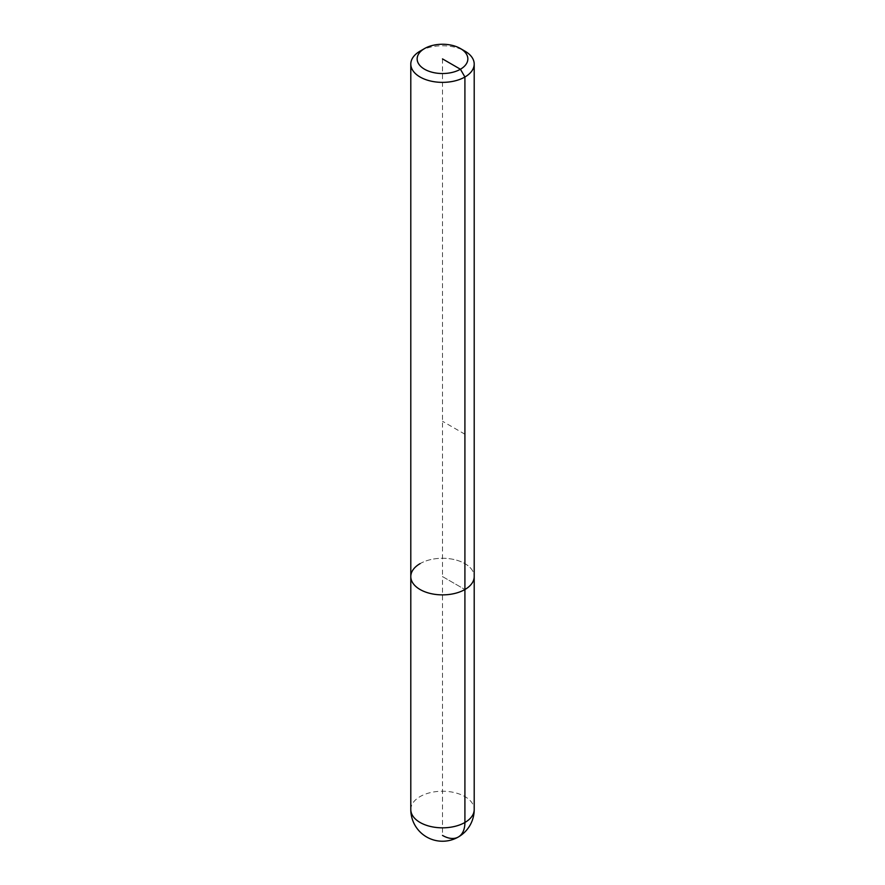 <?xml version="1.0" encoding="UTF-8"?>
<svg xmlns="http://www.w3.org/2000/svg" width="885" height="885" viewBox="0 0 885 885"><rect width="100%" height="100%" fill="white"/><g stroke="black" fill="none" stroke-linecap="round" stroke-linejoin="round"><path stroke-width="0.66" stroke-dasharray="4.42 3.32" d="M410.795 576.577A31.705 18.297 180 0 1 420.087 563.634A31.705 18.297 180 0 1 454.636 559.663A31.705 18.297 180 0 1 474.205 576.577A31.705 18.297 180 0 0 454.636 559.663A31.705 18.297 180 0 0 420.087 563.634M420.087 51.131A31.705 18.297 180 0 1 464.913 51.131M464.913 434.214L442.5 421.271M442.5 58.897L442.5 576.577L464.913 589.521L442.5 576.577L442.5 835.418M410.795 809.532A31.705 18.297 180 0 1 420.087 796.589A31.705 18.297 180 0 1 464.913 796.589A31.705 18.297 180 0 1 474.205 809.532"/><path stroke-width="1.33" d="M460.432 48.542L464.913 51.131A31.705 18.297 180 0 1 474.205 64.074A31.705 18.297 180 0 1 464.913 77.006A31.705 18.297 180 0 1 430.364 80.978A31.705 18.297 180 0 1 410.795 64.074A31.705 18.297 180 0 1 420.087 51.131L424.568 48.542A25.366 14.647 180 0 1 460.432 48.542A25.366 14.647 180 0 1 460.432 69.24A25.366 14.647 180 0 1 424.568 69.24A25.366 14.647 180 0 1 424.568 48.542L420.087 51.131M474.205 64.074L474.205 576.577A31.705 18.297 180 0 1 464.913 589.521A31.705 18.297 180 0 1 430.364 593.481A31.705 18.297 180 0 1 410.795 576.577A31.705 18.297 180 0 1 420.087 563.634M474.205 809.532L474.205 576.577A31.705 18.297 180 0 1 464.913 589.521A31.705 18.297 180 0 1 430.364 593.481A31.705 18.297 180 0 1 410.795 576.577L410.795 809.532A31.705 31.705 0 0 0 426.647 836.989A31.705 31.705 0 0 0 474.205 809.532A31.705 18.297 180 0 1 464.913 822.475L464.913 77.006L460.432 69.24L442.5 58.897M442.5 835.418A31.705 18.297 -120 0 0 464.913 822.475A31.705 18.297 180 0 1 420.087 822.475A31.705 18.297 180 0 1 410.795 809.532M410.795 64.074L410.795 576.577"/></g></svg>
